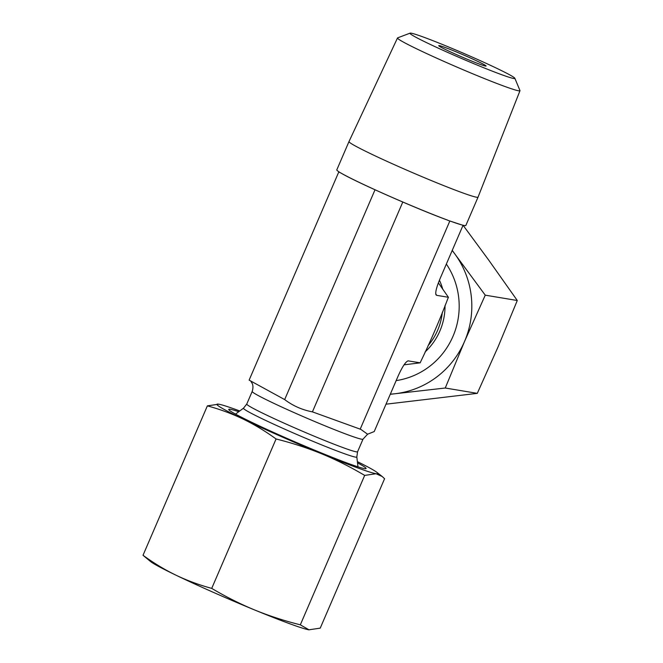 <?xml version="1.0" encoding="UTF-8"?>
<svg xmlns="http://www.w3.org/2000/svg" width="663" height="663" viewBox="0 0 663 663"><rect width="100%" height="100%" fill="white"/><g stroke="black" fill="none" stroke-linecap="round" stroke-linejoin="round"><path stroke-width="0.99" d="M308.842 629.817A87.649 4.26 -156.7 0 1 254.584 609.943A87.649 4.26 -156.7 0 1 175.935 575.169A87.649 4.26 -156.7 0 1 150.716 561.66L143.017 555.279C153.775 563.111 164.747 569.741 175.935 575.169C187.148 580.531 199.074 584.94 211.721 588.388C225.868 596.783 240.163 603.968 254.584 609.943C269.045 615.844 284.286 620.808 300.322 624.819L309.049 629.85A87.649 4.26 -156.7 0 1 308.842 629.817L320.229 628.143L384.581 478.719L382.195 476.498L376.062 473.73A87.649 4.26 23.3 0 0 376.882 472.346A87.649 4.26 23.3 0 0 357.365 461.614M357.514 462.857A74.762 3.63 -156.7 0 1 365.711 468.708A74.762 3.63 -156.7 0 1 295.971 442.296A74.762 3.63 -156.7 0 1 228.868 409.775A74.762 3.63 -156.7 0 1 230.318 409.303A74.762 3.63 -156.7 0 1 238.746 411.706M207.37 405.864L218.757 404.19A87.649 4.26 23.3 0 0 218.55 404.157L218.541 404.157A87.649 4.26 23.3 0 0 243.155 419.082C231.942 413.72 220.017 409.311 207.37 405.864L143.017 555.279M239.749 410.961A87.649 4.26 23.3 0 0 218.757 404.19M376.062 473.73L364.675 475.404C350.528 467.009 336.232 459.824 321.812 453.857A87.649 4.26 23.3 0 0 376.062 473.73M321.812 453.857C307.35 447.948 292.11 442.992 276.073 438.972C265.308 431.141 254.335 424.511 243.155 419.082A87.649 4.26 23.3 0 0 321.812 453.857M364.675 475.404L300.322 624.819M276.073 438.972L211.721 588.388M439.271 45.614A25.782 1.251 23.3 0 0 438.732 45.706A25.782 1.251 23.3 0 0 461.912 56.985A25.782 1.251 23.3 0 0 486.029 66.076A25.782 1.251 23.3 0 0 465.774 55.932A25.782 1.251 23.3 0 0 439.271 45.614M451.18 53.96A57.109 2.776 -156.7 0 1 410.082 33.15A57.109 2.776 -156.7 0 1 463.503 53.289A57.109 2.776 -156.7 0 1 514.844 78.267A57.109 2.776 -156.7 0 1 451.18 53.96M410.082 33.15L397.643 37.857A66.673 3.24 23.3 0 0 397.502 37.965A66.673 3.24 23.3 0 0 445.627 62.156A66.673 3.24 23.3 0 0 519.983 90.715A66.673 3.24 23.3 0 0 519.966 90.541L514.844 78.267M397.502 37.965L348.995 141.559A70.253 3.414 23.3 0 0 348.995 141.567A70.253 3.414 23.3 0 0 399.706 167.051A70.253 3.414 23.3 0 0 478.048 197.143L519.983 90.715M450.276 221.185L447.658 220.232A70.253 3.414 23.3 0 0 450.276 221.185L450.301 221.111A70.253 3.414 -156.7 0 0 461.531 224.848L450.517 221.21M338.752 172.015L339.232 172.098A70.253 3.414 23.3 0 0 340.409 172.819L338.752 172.015L249.122 380.131L284.667 399.59C292.98 405.855 302.237 409.941 312.422 411.864L360.805 429.359L367.584 434.207L374.214 431.563L397.858 376.659C402.126 367.045 405.541 361.783 408.093 360.863L420.193 362.827L420.848 361.318C430.834 340.649 439.809 319.806 447.774 298.798L448.42 297.289L436.652 295.325L435.748 293.85M447.658 220.232L447.691 220.149A70.253 3.414 -156.7 0 1 387.515 195.353A70.253 3.414 -156.7 0 1 340.442 172.736L340.409 172.819M478.048 197.143L465.857 225.445A70.253 3.414 -156.7 0 1 461.531 224.848M339.232 172.098L339.265 172.024A70.253 3.414 -156.7 0 1 336.804 169.869L348.995 141.567M436.652 295.325L436.039 294.886C435.119 292.648 436.511 287.137 440.199 278.352L463.064 225.254L488.664 260.029L517.281 300.505L497.996 347.047L477.294 393.358L386.007 404.19M450.774 221.268L450.301 221.111M449.796 221.102L360.166 429.218M447.691 220.149L446.522 219.743C415.585 208.356 354.581 181.413 340.492 172.77L340.442 172.736M402.789 202.041L312.422 411.864M404.04 364.841L420.193 362.827M448.42 297.289L438.376 282.869M252.222 383.521L250.622 380.86M375.018 189.784L284.667 399.59M446.356 264.056A74.762 73.261 99.5 0 1 396.159 380.612M452.257 250.357L455.199 254.451A87.649 85.892 -80.5 0 0 452.183 250.515M485.25 295.168L464.539 341.47A87.649 85.892 -80.5 0 0 455.199 254.451L485.25 295.168L517.281 300.505M464.539 341.47L445.263 388.012L395.223 393.723A87.649 85.892 -80.5 0 0 464.539 341.47M390.325 394.154A87.649 85.892 -80.5 0 0 395.223 393.723L390.258 394.311M445.263 388.012L477.294 393.358M428.091 345.638A60.325 59.115 -80.5 0 0 442.329 312.306M425.066 351.978A61.709 60.466 -80.5 0 0 445.03 305.419M442.743 289.259A61.709 60.466 -80.5 0 0 439.428 280.184M407.728 360.97L408.425 360.863M252.039 383.115C251.799 382.8 254.062 385.576 252.189 391.452A60.325 2.934 23.3 0 0 283.076 407.637A60.325 2.934 23.3 0 0 363.001 439.171L367.592 434.215M357.572 451.768L356.818 456.964A61.709 3 23.3 0 1 298.947 435.392A61.709 3 23.3 0 1 243.512 408.168L246.76 404.049A60.325 2.934 23.3 0 0 301.01 430.602A60.325 2.934 23.3 0 0 357.572 451.768L363.001 439.171M376.882 472.346L382.195 476.498M246.76 404.049L252.189 391.452M243.512 408.168L235.539 414.102M356.818 456.964L357.979 466.835"/></g></svg>
